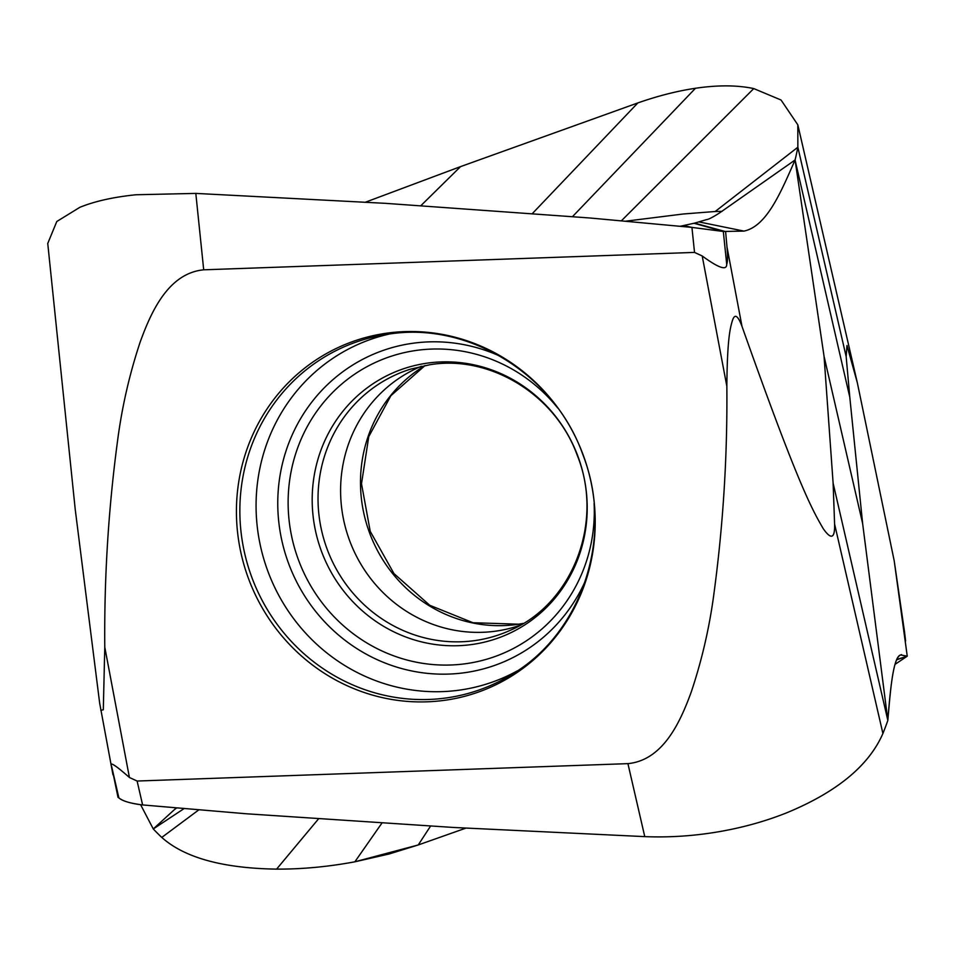 <?xml version="1.0" encoding="UTF-8"?>
<svg xmlns="http://www.w3.org/2000/svg" width="955" height="955" viewBox="0 0 955 955"><rect width="100%" height="100%" fill="white"/><g stroke="black" fill="none" stroke-linecap="round" stroke-linejoin="round"><path stroke-width="1.43" d="M849.795 397.208L862.628 523.495L824.058 356.346L795.073 159.998A732.903 329.797 -27.7 0 0 797.855 147.225L846.166 356.621L849.795 397.208L795.073 159.998C780.975 191.967 766.853 226.371 743.957 231.098L723.317 231.48L691.933 227.397L589.772 217.979L385.319 203.331L195.811 193.399L203.702 269.811L694.524 252.407L702.212 255.964L726.851 386.309C727.471 455.32 723.257 523.722 714.209 591.539C709.828 625.764 702.223 659.093 691.42 691.504C680.509 721.55 663.331 760.204 627.924 763.642L137.114 781.035L129.414 777.489C114.898 764.692 108.977 761.051 111.663 766.567L117.99 797.282L118.898 797.926C123.028 801.233 130.931 803.573 142.617 804.934L246.306 813.767L453.315 827.448L644.768 836.628C666.411 837.499 688.269 836.317 710.341 833.082C737.379 829.059 762.759 822.339 786.466 812.908C836.795 792.137 868.943 765.659 882.909 733.5A732.903 394.463 -7.9 0 0 887.84 720.404C890.454 690.143 892.901 657.458 900.732 654.963L901.52 654.593M183.993 808.646L153.278 828.952A732.903 318.576 169.2 0 0 161.777 837.44A732.903 318.576 -10.8 0 1 153.278 828.952L140.624 804.731L153.278 828.952L176.221 807.966M174.443 809.601L176.627 808.002M198.747 809.912L161.777 837.428C184.506 857.733 222.778 868.298 276.604 869.122C301.983 869.229 328.066 866.794 354.866 861.804L389.103 853.997L418.242 844.96L354.866 861.804C328.007 866.794 301.923 869.229 276.604 869.11L318.385 819.032M465.885 828.128L418.242 844.96L465.885 828.128M862.628 523.495L887.84 720.404A732.903 394.463 172.1 0 1 882.909 733.5L834.598 524.092L833.118 483.194L887.84 720.404C890.478 686.287 893.773 656.025 900.732 654.963L907.25 656.192L895.038 664.346M846.166 356.621L846.978 345.495L857.339 382.8L894.214 560.871L907.25 656.192L897.008 659.404M834.598 524.092C834.992 538.465 831.22 540.017 823.306 528.772C811.965 509.254 798.428 485.665 742.011 326.431L726.982 246.903L725.609 231.611L694.619 223.124L706.557 219.602M726.851 386.309C727.244 339.061 730.169 327.577 732.557 320.176C734.813 313.467 737.964 315.556 742.011 326.431M627.924 763.642L644.768 836.628C666.423 837.499 688.28 836.317 710.341 833.082C737.356 829.071 762.735 822.339 786.466 812.908C836.699 792.208 868.847 765.731 882.909 733.5M833.118 483.194L824.058 356.346M905.603 640.936L904.29 630.121M365.55 202.162L460.549 166.612L637.856 102.925C657.935 95.894 677.143 91.011 695.479 88.266L572.57 216.57M904.66 632.688L894.214 560.871M722.076 211.377L715.2 211.497L797.855 147.225L797.819 124.819L781.047 100.012L753.746 88.576C737.248 85.091 717.826 84.983 695.479 88.266M702.212 255.964C718.638 268.033 726.791 270.814 726.707 264.308C727.698 261.849 727.794 256.047 726.982 246.903M195.811 193.399L135.992 194.76C113.478 197.064 94.772 201.242 79.85 207.319L56.799 221.5L47.75 243.441L75.206 509.218L99.666 703.19L112.965 774.803M203.702 269.811C168.295 273.237 151.117 311.891 140.206 341.938C129.403 374.36 121.81 407.678 117.417 441.902C108.369 509.719 104.155 578.133 104.775 647.132L103.307 709.804L100.776 710.317M680.354 226.24L694.619 223.124M795.073 159.998L719.497 212.965C712.645 217.346 708.312 219.554 706.521 219.614M715.188 211.497L683.076 214.016L626.062 221.142M532.52 213.407L637.856 102.925M445.197 700.218A186.189 178.382 69.1 0 1 238.929 542.345A186.189 178.382 69.1 0 1 385.462 333.367A186.189 178.382 69.1 0 1 386.429 333.223A186.189 178.382 -110.9 0 1 592.709 491.097A186.189 178.382 -110.9 0 1 446.164 700.087A186.189 178.382 -110.9 0 1 445.197 700.218M421.43 366.278A138.63 132.829 -110.9 0 0 417.633 367.926A138.63 132.829 -110.9 0 0 346.701 531.935A138.63 132.829 -110.9 0 0 496.767 631.004A138.63 132.829 69.1 0 0 516.213 626.564A138.63 132.829 69.1 0 0 520.141 625.262M117.99 797.282L118.898 797.926C122.467 801.054 130.369 803.394 142.617 804.934L246.306 813.767L453.315 827.448L644.768 836.628M900.732 654.963L907.25 656.192L896.829 659.762M354.866 861.804L381.821 823.222M430.514 826.159L418.242 844.96M726.707 264.308L723.317 231.48L694.07 223.279M694.524 252.407L691.933 227.397L683.661 225.607M743.957 231.098L698.738 221.87M460.549 166.612L421 205.552M753.746 88.588L621.466 220.724M111.663 766.567L118.898 797.926M137.114 781.035L142.617 804.934M129.414 777.489L104.775 647.132M387.455 334.334A184.506 176.782 -110.9 0 0 381.905 335.253A184.506 176.782 -110.9 0 0 242.928 544.863A184.506 176.782 -110.9 0 0 447.716 697.735A184.506 176.782 -110.9 0 0 511.295 674.731C582.013 633.583 614.554 535.851 583.004 455.022C554.58 373.882 467.508 320.808 387.503 334.322L381.905 335.253M389.019 334.107A181.844 174.228 -110.9 0 0 259.808 542.918A181.844 174.228 -110.9 0 0 460.919 689.916A181.844 174.228 -110.9 0 0 461.874 689.773A181.844 174.228 -110.9 0 0 517.371 670.84M500.014 356.179A167.065 160.07 -110.9 0 0 411.498 343.454A167.065 160.07 -110.9 0 0 410.626 343.585A167.065 160.07 -110.9 0 0 280.161 531.887A167.065 160.07 -110.9 0 0 465.968 672.511A167.065 160.07 -110.9 0 0 466.84 672.38A167.065 160.07 -110.9 0 0 585.522 580.485M594.094 503.404A158.876 152.227 69.1 0 1 467.114 663.51A158.876 152.227 -110.9 0 1 290.332 529.345A158.876 152.227 -110.9 0 1 415.306 350.569A158.876 152.227 69.1 0 1 557.732 408M426.419 363.258A142.713 136.732 -110.9 0 0 314.171 523.841A142.713 136.732 -110.9 0 0 472.964 644.362A142.713 136.732 69.1 0 0 585.224 483.779A142.713 136.732 69.1 0 0 426.419 363.258M475.769 640.459A140.015 134.154 69.1 0 1 322.062 532.508A140.015 134.154 69.1 0 1 410.483 369.167L429.738 364.762C489.211 354.651 554.939 393.854 577.166 455.081C604.622 522.624 572.009 604.384 510.042 630.396A140.015 134.154 69.1 0 1 475.769 640.459M424.975 365.562A140.015 134.154 -110.9 0 0 369.119 531.672A140.015 134.154 -110.9 0 0 518.219 624.284A140.015 134.154 -110.9 0 0 523.268 623.436M857.339 382.8L797.831 124.842M425.023 365.55L390.893 395.68L368.761 436.614L361.503 483.731L370.23 531.35L393.973 573.597L429.738 605.279L473.012 622.732L518.601 624.188L523.316 623.412"/></g></svg>

